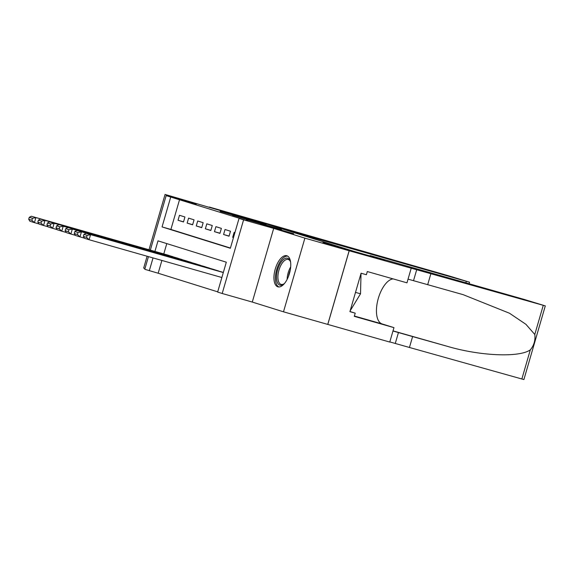 <?xml version="1.0" encoding="UTF-8"?>
<svg xmlns="http://www.w3.org/2000/svg" width="574" height="574" viewBox="0 0 574 574"><rect width="100%" height="100%" fill="white"/><g stroke="black" fill="none" stroke-linecap="round" stroke-linejoin="round"><path stroke-width="0.86" d="M264.011 224.154L220.129 211.368L264.011 224.154M286.857 255.746A16.172 7.44 -74.1 0 0 286.778 255.724A16.172 7.44 -74.1 0 0 275.219 269.149A16.172 7.44 -74.1 0 0 277.838 286.806A16.172 7.44 -74.1 0 0 277.924 286.835A16.172 7.44 -74.1 0 0 289.483 273.403A16.172 7.44 -74.1 0 0 286.857 255.746M293.68 233.733L260.402 223.953L293.68 233.733M349.15 250.745L327.754 324.41L283.491 311.811L304.887 238.145L349.15 250.745L322.961 242.558L354.832 251.634L267.384 224.298L165.068 194.442L196.265 204.193L166.166 195.626L247.889 220.925L239.042 218.407L243.591 219.828L222.195 293.493L217.639 292.066L226.314 262.203L157.994 240.85L154.923 251.419M304.887 238.145L273.69 228.395L243.591 219.828M277.278 228.316L232.599 215.264L277.278 228.316M281.475 229.578L246.296 219.548L281.454 229.643M165.068 194.442L149.003 249.733M147.109 256.241L143.665 268.108L144.985 268.524M184.943 216.994L179.475 215.286L178.033 220.265L183.501 221.973L184.943 216.994M194.055 219.842L188.588 218.134L187.138 223.107L192.606 224.821L194.055 219.842M203.16 222.69L197.7 220.983L196.251 225.955L201.718 227.663L203.16 222.69M212.272 225.532L206.805 223.824L205.363 228.804L210.823 230.511L212.272 225.532M221.377 228.38L215.917 226.673L214.468 231.652L219.935 233.36L221.377 228.38M230.49 231.229L225.022 229.521L223.58 234.501L229.04 236.208L230.49 231.229M179.576 199.573L170.894 229.435L230.425 248.04M234.909 232.613L234.135 232.37L232.685 237.349L233.467 237.586M161.89 260.445L158.173 273.231L217.704 291.843M166.783 243.598L163.777 253.938M167.909 255.114L173.348 256.915M177.014 257.963L182.453 259.764M186.127 260.811L191.565 262.612M195.232 263.66L200.67 265.461M204.344 266.501L209.783 268.309M213.449 269.349L218.888 271.15M222.561 272.198L223.343 272.428M273.69 228.395L252.287 302.06L283.491 311.811M252.287 302.06L222.195 293.493M158.173 273.231L144.763 269.292L148.444 256.621M170.722 197.047L162.047 226.917L230.361 248.269L239.042 218.407M150.338 250.113L166.166 195.626M153.036 257.927L149.319 270.713M170.894 229.435L162.047 226.917M178.033 220.265L183.537 221.829M187.138 223.107L192.649 224.678M196.251 225.955L201.754 227.526M205.363 228.804L210.866 230.375M214.468 231.652L219.978 233.216M223.58 234.501L229.083 236.065M232.685 237.349L233.475 237.571M266.121 224.843L236.079 216.283L266.121 224.843M279.445 229.141L266.35 225.295L279.402 229.306M172.918 256.671L31.333 216.24L168.369 255.243M32.467 218.285L35.882 217.661L34.44 222.64L29.884 221.22L28.7 219.282L31.886 220.28L32.467 218.285L29.281 217.288L28.7 219.282M38.903 223.91L34.44 222.64L31.886 220.28M31.333 216.24L29.281 217.288M284.589 283.348A13.998 6.443 105.9 0 1 283.7 284.108A13.998 6.443 105.9 0 1 283.456 284.281A13.998 6.443 105.9 0 1 276.489 276.733A13.998 6.443 105.9 0 1 284.073 259.082A13.998 6.443 105.9 0 1 290.25 261.084A13.998 6.443 105.9 0 1 290.609 262.196M290.444 261.629A12.958 5.962 -74.1 0 0 288.198 259.47A12.958 5.962 -74.1 0 0 284.934 260.266A12.958 5.962 -74.1 0 0 278.203 273.511A12.958 5.962 -74.1 0 0 281.102 284.395A12.958 5.962 -74.1 0 0 284.152 283.743M287.674 256.126A16.072 7.397 -74.1 0 0 284.116 257.217A16.072 7.397 -74.1 0 0 275.857 273.116A16.072 7.397 -74.1 0 0 278.899 286.964M361.017 273.654L360.522 293.802L350.14 310.864M355.507 292.374L360.522 293.802M297.346 232.822L312.285 237.493L469.561 282.221L449.772 276.13L209.28 207.027L235.383 215.185L297.346 232.822L297.124 233.596M312.285 237.493L312.062 238.26M370.13 255.573L524.162 299.42L545.3 305.892L349.2 250.759L323.097 242.601L385.068 260.244L370.13 255.573L370.015 255.954M545.3 305.892L523.897 379.558L409.441 347.471L412.613 336.572L447.074 346.244C479.864 356.016 519.169 357.738 530.311 349.882C534.021 345.369 535.513 340.231 534.789 334.477L525.928 324.317L509.468 313.225L463.11 294.649L408.042 279.143M427.68 284.711L430.844 273.805M409.441 347.471L389.811 341.91M392.975 331.011L412.613 336.572M349.2 250.759L327.797 324.425L389.76 342.061L393.958 327.632L354.294 316.339L355.22 313.153L349.953 311.51M411.163 268.395L406.973 282.831L367.31 271.545L366.384 274.731L361.075 273.217L349.91 311.646L355.22 313.153M393.958 327.632L382.069 323.915A23.326 10.734 105.9 0 1 377.792 300.317A23.326 10.734 105.9 0 1 393.168 278.907M182.03 259.52L40.438 219.089L177.474 258.092M41.579 221.133L44.994 220.509L43.545 225.489L38.996 224.061L37.812 222.131L40.998 223.128L41.579 221.133L38.386 220.136L37.812 222.131M48.008 226.759L43.545 225.489L40.998 223.128M40.438 219.089L38.386 220.136M191.142 262.361L49.551 221.937L186.586 260.94M50.684 223.982L54.107 223.358L52.657 228.337L48.101 226.909L46.917 224.979L50.103 225.969L50.684 223.982L47.499 222.985L46.917 224.979M57.12 229.607L52.657 228.337L50.103 225.969M49.551 221.937L47.499 222.985M200.247 265.21L63.212 226.206L195.691 263.789M59.796 226.83L63.212 226.206L61.77 231.179L57.213 229.758L56.03 227.821L59.215 228.818L59.796 226.83L56.604 225.833L56.03 227.821M66.225 232.448L61.77 231.179L59.215 228.818M58.656 224.778L56.604 225.833M209.359 268.058L72.324 229.055L204.803 266.637M68.902 229.679L72.324 229.055L70.875 234.027L66.319 232.606L65.135 230.669L68.328 231.666L68.902 229.679L65.716 228.682L65.135 230.669M75.338 235.297L70.875 234.027L68.328 231.666M67.768 227.627L65.716 228.682M218.464 270.906L76.873 230.475L213.908 269.486M78.014 232.52L81.429 231.896L79.987 236.875L75.431 235.455L74.247 233.518L77.433 234.515L78.014 232.52L74.821 231.53L74.247 233.518M84.443 238.145L79.987 236.875L77.433 234.515M76.873 230.475L74.821 231.53M223.308 272.542L85.985 233.324L223.021 272.327M87.119 235.369L90.541 234.744L89.092 239.724L84.536 238.303L83.352 236.366L86.545 237.363L87.119 235.369L83.933 234.371L83.352 236.366M221.865 277.515L89.092 239.724L86.545 237.363M85.985 233.324L83.933 234.371M287.129 279.373A12.958 5.962 105.9 0 1 290.681 266.917M290.222 270.304A12.535 5.769 -74.1 0 0 288.528 276.245M465.887 282.831L466.318 281.339M413.517 280.679L416.681 269.773M398.449 332.54L395.278 343.439M521.852 379.012L530.311 349.882M534.789 334.477L543.255 305.346M447.074 346.244L393.018 330.854M354.388 316.037L382.069 323.915M469.561 282.221L469.116 283.75"/></g></svg>
